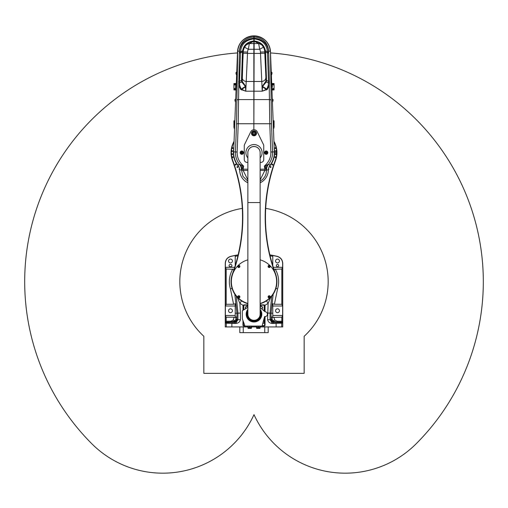 <?xml version="1.0" encoding="UTF-8"?>
<svg xmlns="http://www.w3.org/2000/svg" width="508" height="508" viewBox="0 0 508 508"><rect width="100%" height="100%" fill="white"/><g stroke="black" fill="none" stroke-linecap="round" stroke-linejoin="round"><path stroke-width="0.76" d="M236.271 296.183L237.947 313.068L237.947 319.716L236.982 319.234A2.864 2.864 -63.4 0 1 236.226 321.177L234.359 322.224L226.524 322.224L225.444 322.974L226.212 322.066L233.299 322.078L235.496 320.91L236.226 321.151M233.299 322.078L236.137 321.253M225.641 323.069L234.937 323.456C237.96 323.494 239.789 322.25 240.424 319.716L240.424 313.068L235.223 313.22L235.223 317.468L234.08 317.189L233.299 320.046L235.496 320.91L230.861 321.812L230.861 321.208L226.181 321.208L226.181 317.189L225.368 315.468L225.368 306.007L226.181 304.286L233.597 304.286L235.223 303.74L235.223 317.03L236.944 317.03L236.944 313.22L234.817 294.208M233.299 320.046L230.861 321.208M236.982 319.234L236.957 318.586L235.496 320.91L236.087 317.03M236.957 318.586L236.944 317.03M281.819 317.189L281.819 321.208L277.139 321.208L274.701 320.046L272.504 320.91L271.913 317.03L272.777 317.03L272.777 303.74L274.403 304.286L281.819 304.286L282.632 306.007L282.632 315.468L281.819 317.189L272.777 317.468L272.777 317.03M274.701 320.046L273.92 317.189M273.183 294.208L271.056 313.22L271.043 318.586L272.504 320.91L271.863 321.253L273.882 322.104L274.701 322.078L272.504 320.91L277.139 322.066L281.788 322.066L282.556 322.974L281.476 322.224L273.641 322.224L271.774 321.177A2.864 2.864 63.4 0 1 271.018 319.234L270.053 319.716L270.053 313.068L271.729 296.183M277.139 321.208L277.139 321.812M274.701 322.078L277.139 322.066M271.043 318.586L271.018 319.234M268.186 326.93L268.186 332.664L239.814 332.664L239.814 326.93L239.814 332.664M262.82 323.202L264.604 323.202M247.866 306.73A1.435 1.435 0 0 0 245.402 307.727A1.435 1.435 0 0 0 245.739 308.648A1.435 1.435 0 0 1 245.402 307.727M243.395 305.149L242.964 305.149L242.964 305.657L243.395 305.657L243.395 305.149L245.974 305.149A2.578 2.578 0 0 1 247.866 305.975M243.942 323.202L243.395 323.202M247.841 314.223A6.159 6.159 0 0 1 247.866 313.595A6.159 6.159 0 0 0 254.324 320.332A6.159 6.159 0 0 0 260.134 313.576A6.159 6.159 0 0 1 254.324 320.332A6.159 6.159 0 0 1 247.841 314.223M260.134 309.34A7.811 7.811 0 0 1 256.584 321.545A7.811 7.811 0 0 1 247.866 309.34M260.134 311.22A6.807 6.807 0 0 1 255.543 320.808A6.807 6.807 0 0 1 247.866 311.226M264.604 325.006L265.036 325.006L265.036 324.148L264.604 324.148L264.604 325.209A0.432 0.432 0 0 1 264.173 325.641L262.166 325.641L264.598 316.586A2.438 2.438 0 0 0 267.405 314.382A2.438 2.438 0 0 0 265.011 311.741L260.134 307.543L265.011 311.741M247.866 307.346L242.322 310.737L242.322 318.764L244.831 325.641L243.827 325.641A0.432 0.432 0 0 1 243.395 325.209L243.395 324.148L242.964 324.148L242.964 325.209A0.857 0.857 0 0 0 243.827 326.072L264.173 326.072A0.857 0.857 0 0 0 265.036 325.209L265.036 325.006M262.166 325.641L264.598 316.586L264.604 318.516L265.036 318.516L265.036 324.148M260.134 305.975A2.578 2.578 0 0 1 262.026 305.149L264.604 305.149L264.604 305.657L265.036 305.657L265.036 305.149L264.604 305.149L265.036 305.149M243.395 305.657L243.395 310.083M243.395 321.704L243.395 324.148M264.604 311.391L264.604 305.657M265.036 305.657L265.036 311.741M264.604 324.148L264.604 318.516M242.964 324.148L242.964 320.523M242.964 310.344L242.964 305.657M265.036 318.516L265.036 316.611M263.347 310.305L264.604 310.305M264.204 318.046L264.604 318.046M273.621 323.202L271.774 323.19L271.774 322.116L280.981 322.472L281.794 323.202L273.621 323.202M264.116 304.864L260.134 304.864L263.906 305.149M247.866 304.864L243.884 304.864L247.866 304.864M263.55 323.202L262.744 323.494M260.134 304.597L260.502 303.352M247.498 303.352L247.866 304.59M265.036 305.283L268.122 303.378L267.576 319.716C268.211 322.25 270.04 323.494 273.063 323.456L282.359 323.069M266.541 300.838A5.734 0.667 -124.4 0 0 268.122 303.378L270.669 297.39M234.937 323.456L226.206 323.202L227.019 322.472L236.226 322.116L236.226 323.19L231.883 323.202L231.877 326.93L247.841 326.93M260.159 326.93L276.123 326.93L276.117 323.202L273.063 323.456M271.774 323.19L271.774 322.116M273.882 322.104L281.718 322.104M271.774 322.364L270.053 319.716L267.576 319.716M282.556 322.974L282.651 322.923A0.857 0.857 -116.6 0 0 281.788 322.066L281.819 321.208L282.677 321.208L282.677 263.366C282.448 259.772 280.613 257.448 277.165 256.394L277.158 256.438C280.575 257.493 282.404 259.798 282.632 263.366L282.632 267.31L281.819 269.03L273.977 269.329M271.056 317.03L271.913 317.03M236.226 323.202L236.226 322.116M226.282 322.104L234.118 322.104M238.138 254.883A100.4 100.4 0 0 0 230.765 256.349C227.324 257.404 225.489 259.728 225.26 263.315L225.26 326.93L231.877 326.93M238.125 254.946A100.336 100.336 0 0 0 230.835 256.394C227.394 257.448 225.552 259.772 225.323 263.366L225.323 321.208L226.181 321.208L226.212 322.066A0.857 0.857 116.6 0 0 225.349 322.923L225.444 322.974M277.501 266.738A1.149 1.149 0 0 1 276.511 265.017A1.149 1.149 0 0 1 278.498 265.017A1.149 1.149 0 0 1 277.501 266.738M230.784 264.446A1.149 1.149 0 0 1 231.927 265.589A1.149 1.149 0 0 1 230.784 266.738L230.207 266.738A1.149 1.149 0 0 1 229.064 265.589A1.149 1.149 0 0 1 230.207 264.446L230.784 264.446M230.499 308.8A1.937 1.937 0 0 1 232.169 311.702A1.937 1.937 0 0 1 228.822 311.702A1.937 1.937 0 0 1 230.499 308.8M234.08 317.189L226.181 317.189M234.023 269.329L226.181 269.03L225.368 267.31L225.368 263.366C225.603 259.791 227.425 257.486 230.842 256.438A100.286 100.286 0 0 1 235.223 255.505L235.223 265.595M230.499 259.074A1.937 1.937 0 0 1 232.169 261.976A1.937 1.937 0 0 1 228.822 261.976A1.937 1.937 0 0 1 230.499 259.074M272.777 265.595L272.777 255.505A100.286 100.286 0 0 1 277.158 256.438M277.501 259.074A1.937 1.937 0 0 1 279.178 261.976A1.937 1.937 0 0 1 275.831 261.976A1.937 1.937 0 0 1 277.501 259.074M277.501 308.8A1.937 1.937 0 0 1 279.178 311.702A1.937 1.937 0 0 1 275.831 311.702A1.937 1.937 0 0 1 277.501 308.8M276.123 326.93L282.74 326.93L282.74 263.315C282.505 259.721 280.67 257.397 277.235 256.349A100.4 100.4 0 0 0 269.862 254.883M251.562 326.93L256.438 326.93M277.235 256.349L277.165 256.394A100.336 100.336 0 0 0 269.875 254.946M240.424 313.068L239.878 303.378L242.964 305.283M260.299 303.6L260.096 303.955M247.904 303.955L247.701 303.6M241.459 300.838A5.734 0.667 -55.6 0 1 239.878 303.378L237.331 297.39M240.424 319.716L237.947 319.716L236.226 322.364M249.701 326.352L247.841 326.352L247.841 327.368L251.562 327.368L251.562 326.352L249.701 326.352L249.701 327.368M251.365 327.647L248.037 327.647L248.037 328.365L251.365 328.365L251.562 327.533M258.299 326.352L256.438 326.352L256.438 327.368L260.159 327.368L260.159 326.352L258.299 326.352L258.299 327.368M259.963 327.647L256.635 327.647L256.635 328.365L259.963 328.365L260.159 327.533M261.823 308.997A1.435 1.435 0 0 0 262.312 306.87A1.435 1.435 0 0 0 260.134 306.73M234.074 141.313A22.93 22.93 0 0 0 232.474 160.56A164.186 164.186 0 0 1 232.474 273.742A22.93 22.93 0 0 0 247.866 303.74M260.134 303.74A22.93 22.93 0 0 0 275.526 273.742A164.186 164.186 0 0 1 275.526 160.56A22.93 22.93 0 0 0 273.926 141.313M276.644 152.514L274.637 152.8L276.644 152.514A22.644 22.644 0 0 0 273.952 141.954M274.637 152.66L276.892 152.66M276.644 152.8A22.644 22.644 0 0 1 275.253 160.464A164.471 164.471 0 0 0 275.253 273.837L275.526 273.742M232.474 273.742L232.747 273.837A164.471 164.471 0 0 0 232.747 160.464A22.644 22.644 0 0 1 234.048 141.954M274.637 152.8A20.637 20.637 0 0 1 269.145 166.681M238.855 166.681A20.637 20.637 0 0 1 233.794 148.45M274.206 148.45A20.637 20.637 0 0 1 274.637 152.514M233.013 157.22A0.464 0.464 0 0 1 232.321 157.62A0.464 0.464 0 0 1 232.321 156.813A0.464 0.464 0 0 1 233.013 157.22M232.588 151.13A0.464 0.464 0 0 1 231.896 151.53A0.464 0.464 0 0 1 231.896 150.724A0.464 0.464 0 0 1 232.588 151.13M233.013 148.101A0.464 0.464 0 0 1 232.321 148.501A0.464 0.464 0 0 1 232.321 147.695A0.464 0.464 0 0 1 233.013 148.101M232.588 154.191A0.464 0.464 0 0 1 231.896 154.591A0.464 0.464 0 0 1 231.896 153.784A0.464 0.464 0 0 1 232.588 154.191M237.782 166.713A0.464 0.464 0 0 1 237.573 167.494A0.464 0.464 0 0 1 237.001 166.922A0.464 0.464 0 0 1 237.782 166.713M235.941 164.274A0.464 0.464 0 0 1 235.731 165.049A0.464 0.464 0 0 1 235.16 164.478A0.464 0.464 0 0 1 235.941 164.274M239.649 169.672A0.464 0.464 0 0 1 239.154 169.266A0.464 0.464 0 0 1 239.528 168.751M272.059 164.274A0.464 0.464 0 0 1 272.84 164.478A0.464 0.464 0 0 1 272.269 165.049A0.464 0.464 0 0 1 272.059 164.274M268.472 168.751A0.464 0.464 0 0 1 268.846 169.266A0.464 0.464 0 0 1 268.351 169.672M270.218 166.713A0.464 0.464 0 0 1 270.999 166.922A0.464 0.464 0 0 1 270.427 167.494A0.464 0.464 0 0 1 270.218 166.713M274.987 148.101A0.464 0.464 0 0 1 275.679 147.695A0.464 0.464 0 0 1 275.679 148.501A0.464 0.464 0 0 1 274.987 148.101M275.412 154.191A0.464 0.464 0 0 1 276.104 153.784A0.464 0.464 0 0 1 276.104 154.591A0.464 0.464 0 0 1 275.412 154.191M274.987 157.22A0.464 0.464 0 0 1 275.679 156.813A0.464 0.464 0 0 1 275.679 157.62A0.464 0.464 0 0 1 274.987 157.22M275.412 151.13A0.464 0.464 0 0 1 276.104 150.724A0.464 0.464 0 0 1 276.104 151.53A0.464 0.464 0 0 1 275.412 151.13M269.227 265.354A1.092 1.092 0 0 0 268.11 266.414A1.092 1.092 0 0 0 269.17 267.532A1.092 1.092 0 0 0 270.288 266.471A1.092 1.092 0 0 0 269.227 265.354M247.866 303.441A22.644 22.644 0 0 1 247.866 259.848M260.134 259.848A22.644 22.644 0 0 1 260.134 303.441M238.773 297.936A1.092 1.092 0 0 0 239.89 296.875A1.092 1.092 0 0 0 238.83 295.758A1.092 1.092 0 0 0 237.712 296.818A1.092 1.092 0 0 0 238.773 297.936M238.773 267.532A1.092 1.092 0 0 0 239.89 266.471A1.092 1.092 0 0 0 238.83 265.354A1.092 1.092 0 0 0 237.712 266.414A1.092 1.092 0 0 0 238.773 267.532M269.227 295.758A1.092 1.092 0 0 0 268.11 296.818A1.092 1.092 0 0 0 269.17 297.936A1.092 1.092 0 0 0 270.288 296.875A1.092 1.092 0 0 0 269.227 295.758M247.866 153.251A6.159 6.159 0 0 1 254 146.494A6.159 6.159 0 0 1 260.134 153.251M260.134 157.944A8.096 8.096 0 0 0 259.582 146.793A8.096 8.096 0 0 0 248.418 146.793A8.096 8.096 0 0 0 247.866 157.944M253.854 38.875L253.854 38.17C245.135 39.211 240.309 43.752 239.376 51.791L238.773 85.642L240.722 89.427L245.77 91.192L241.744 89.421L245.472 86.798L245.77 91.192L247.504 53.397L260.496 53.397L262.23 91.192L267.278 89.427L269.227 85.642L269.45 83.001L268.624 51.791A1.721 0.724 -3.1 0 1 267.437 51.645L267.475 52.845L265.538 52.102L265.411 50.883L267.437 51.638A1.721 0.724 177.1 0 0 268.624 51.791C267.691 43.752 262.865 39.211 254.146 38.17L254.146 38.887C262.28 39.903 266.713 44.158 267.437 51.638L265.411 50.883C264.3 45.015 260.547 41.713 254.146 40.97L253.854 129.731L253.854 35.858A16.485 16.485 0 0 1 254.146 35.858L254.146 38.875M253.854 35.858A16.485 16.485 0 0 0 237.528 51.702L237.674 51.708C238.5 42.443 243.891 37.167 253.854 35.877L253.854 36.284L254.146 35.884C264.109 37.167 269.5 42.443 270.326 51.708A1.721 0.724 178.5 0 0 268.611 51.048L268.637 52.108A1.721 0.724 177.2 0 1 267.443 51.949M254.146 41.332L253.854 40.983M253.854 37.052L254.146 36.284L253.854 37.052M269.583 46.977L270.472 51.702L274.333 151.873L272.567 151.943L271.475 123.742L270.472 51.702A16.485 16.485 0 0 0 254.146 35.858M257.359 36.201L258.318 36.43M261.652 37.738L264.249 39.434M266.51 41.605L268.719 44.926M247.866 182.81A14.332 14.332 0 0 1 239.674 170.155A8.598 8.598 0 0 0 237.884 165.087A8.598 8.598 0 0 1 239.674 170.155L241.427 169.767L243.649 166.11L239.541 164.325L237.884 165.087A20.352 20.352 0 0 1 233.667 151.873L237.528 51.702L238.525 46.672M240.259 43.237L242.462 40.564M245.974 37.941L247.745 37.09M268.3 85.287L266.84 89.129L262.566 86.462L266.23 82.017L268.561 82.817L266.236 81.985L266.516 80.461L268.491 81.217L268.3 85.287A1.721 0.699 17.2 0 0 269.227 85.642L269.767 123.806L270.853 152.006A16.866 16.866 0 0 1 265.69 164.814L264.351 166.11L264.674 167.945A10.846 10.846 0 0 1 264.827 169.221L264.858 170.434A1.721 0.724 176.8 0 0 266.56 169.704A8.598 8.534 102 0 1 268.453 164.332L264.351 166.11L266.567 169.742A8.598 8.553 99.1 0 1 268.459 164.325L270.116 165.087A20.352 20.352 0 0 0 274.333 151.873M234.245 157.556L234.398 158.115M273.71 157.715L273.552 158.306M273.583 158.185L273.793 157.385M273.825 157.258L274.053 156.108M273.945 156.693L273.755 157.556M272.688 101.746L273.133 99.892L272.586 99.111M272.415 102.102L272.288 98.774M271.647 74.746L272.091 72.892L271.545 72.111M271.374 75.095L271.247 71.774M273.723 128.556L274.168 126.702L273.621 125.921M273.45 128.911L273.609 125.609M235.414 99.111L234.867 99.892L235.312 101.746M235.712 98.774L235.585 102.102M234.334 120.802A0.572 0.572 0 0 0 234.886 120.25A0.572 0.572 0 0 1 234.334 120.802L234.29 121.412L234.334 120.802L233.934 120.815L233.934 122.276L234.829 121.685A0.572 0.572 0 0 1 234.315 122.237L234.144 125.647M234.118 126.162L234.137 125.736A0.572 0.572 0 0 1 234.385 125.819A0.572 0.572 0 0 0 234.137 125.736L233.934 126.435M233.934 121.412L234.842 121.437M235.776 83.477L233.934 83.553L235.776 83.477A0.572 0.572 0 0 0 236.328 82.925A0.572 0.572 0 0 1 235.776 83.477L235.731 84.15L236.277 84.176M233.934 83.553L233.934 84.15L236.271 84.271A0.572 0.572 0 0 1 235.763 84.823L235.725 84.252L233.934 84.436L233.934 85.014L235.763 84.823L235.528 89.313L236.08 89.332M236.08 89.218A0.572 0.572 0 0 0 235.572 88.627A0.572 0.572 0 0 1 236.08 89.218L233.934 89.027L233.934 89.91L235.483 89.979A0.572 0.572 0 0 1 236.029 90.57A0.572 0.572 0 0 0 235.483 89.979L235.528 89.313L235.483 89.979M272.517 89.979A0.572 0.572 0 0 0 271.971 90.57A0.572 0.572 0 0 1 272.517 89.979L272.472 89.313L272.517 89.979L274.066 89.91L274.066 83.553L272.224 83.477A0.572 0.572 0 0 1 271.672 82.925A0.572 0.572 0 0 0 272.224 83.477L272.269 84.15L271.723 84.176M274.066 89.313L271.92 89.332M272.472 89.313L271.92 89.218A0.572 0.572 0 0 1 272.428 88.627L272.466 89.192L274.066 89.027M271.729 84.271A0.572 0.572 0 0 0 272.237 84.823A0.572 0.572 0 0 1 271.729 84.271L272.275 84.252L272.244 84.842M274.066 126.435L274.066 125.717L273.882 126.162M274.066 125.717L274.066 121.704L273.685 122.25A0.572 0.572 0 0 1 273.171 121.685L273.71 121.412L273.158 121.437M273.666 120.802A0.572 0.572 0 0 1 273.114 120.25A0.572 0.572 0 0 0 273.666 120.802L274.066 121.412L274.066 120.815L273.666 120.802M233.934 122.276L234.315 122.237L233.934 122.276L233.934 125.717M273.171 121.685A0.572 0.572 0 0 0 273.685 122.237L273.863 125.736A0.572 0.572 0 0 0 273.615 125.819M274.066 122.276L273.685 122.237M272.364 87.293L272.237 84.823L274.066 85.014M235.68 86.468L235.763 84.823L233.934 85.014L233.934 89.027M274.066 88.449L272.428 88.627M233.934 88.449L235.572 88.627M233.934 85.014L235.763 84.823M241.992 153.022A0.4 0.4 0 0 0 242.043 152.324A0.4 0.4 0 0 0 241.421 152.629A0.4 0.4 0 0 0 241.992 153.022M241.408 152.381L241.37 152.876L242.227 152.94L242.265 152.444L241.408 152.381A0.495 0.495 0 0 0 241.783 153.156A0.495 0.495 0 0 0 242.265 152.444A0.495 0.495 0 0 0 241.408 152.381M241.592 152.19A0.514 0.514 0 0 1 242.335 152.698A0.514 0.514 0 0 1 241.529 153.086A0.514 0.514 0 0 1 241.592 152.19M241.097 151.162A1.664 1.664 0 0 1 243.478 152.781A1.664 1.664 0 0 1 240.881 154.032A1.664 1.664 0 0 1 241.097 151.162M241.243 151.473A1.321 1.321 0 0 0 241.078 153.746A1.321 1.321 0 0 0 243.135 152.756A1.321 1.321 0 0 0 241.243 151.473M266.541 152.489A0.4 0.4 0 0 0 265.849 152.432A0.4 0.4 0 0 0 266.148 153.06A0.4 0.4 0 0 0 266.541 152.489M265.9 153.067L266.395 153.105L266.465 152.248L265.684 152.616L265.9 153.067A0.495 0.495 0 0 0 266.675 152.698A0.495 0.495 0 0 0 265.97 152.209A0.495 0.495 0 0 0 265.9 153.067M265.716 152.883A0.514 0.514 0 0 1 266.224 152.146A0.514 0.514 0 0 1 266.605 152.952A0.514 0.514 0 0 1 265.716 152.883M264.681 153.372A1.664 1.664 0 0 1 266.313 151.003A1.664 1.664 0 0 1 267.551 153.6A1.664 1.664 0 0 1 264.681 153.372M264.992 153.226A1.321 1.321 0 0 0 267.265 153.41A1.321 1.321 0 0 0 266.287 151.346A1.321 1.321 0 0 0 264.992 153.226M255.232 134.614A1.791 1.791 0 0 1 252.26 133.725A1.791 1.791 0 0 1 254.514 131.591A1.791 1.791 0 0 1 255.232 134.614M255.181 134.563A1.721 1.721 0 0 1 252.33 133.712A1.721 1.721 0 0 1 254.489 131.661A1.721 1.721 0 0 1 255.181 134.563M255.721 135.134A2.508 2.508 0 0 1 251.562 133.89A2.508 2.508 0 0 1 254.718 130.905A2.508 2.508 0 0 1 255.721 135.134M236.455 72.111L235.909 72.892L236.353 74.746M236.753 71.774L236.626 75.095M234.379 125.921L233.832 126.702L234.277 128.556M234.391 125.622L234.55 128.911M240.557 51.949L242.589 50.883L242.462 52.102L240.525 52.845L240.557 51.949A1.721 0.724 -177.2 0 1 239.363 52.108L239.389 51.048A1.721 0.724 1.5 0 0 237.674 51.708L236.525 123.742L235.433 151.943L237.147 152.006L238.233 123.806L238.773 85.642A1.721 0.699 -17.2 0 0 239.7 85.287L239.439 82.817L241.77 82.017L245.434 86.462L241.16 89.129L239.7 85.287M245.199 86.557L245.828 86.995L245.618 86.208L242.252 81.401A1.721 0.743 159.1 0 1 241.764 81.985L239.439 82.791A1.721 0.73 -0.8 0 1 238.55 83.001L238.55 83.001A1.721 0.737 178.2 0 0 239.439 82.791L239.509 81.217L241.484 80.461L241.77 82.017A1.721 0.768 -21.4 0 0 242.252 81.401L243.103 50.514C244.265 44.99 247.847 41.904 253.854 41.243L246.253 44.863L244.539 47.231A10.751 10.751 0 0 0 243.256 51.924L242.005 79.731A1.721 0.724 -178 0 1 241.484 80.22L241.484 80.461A1.721 0.787 -0.6 0 0 242.005 79.921M239.528 164.332A8.598 8.56 70.8 0 1 241.427 169.767L242.951 176.327L247.866 181.286M247.866 179.997L243.141 170.434A1.721 0.724 -176.8 0 1 241.44 169.704A8.598 8.534 -102 0 0 239.547 164.332A8.598 8.553 -99.1 0 1 241.433 169.742M247.866 170.434L243.141 170.434L243.173 169.221A10.846 10.846 0 0 1 243.326 167.945L243.649 166.11L242.31 164.814A16.866 16.866 0 0 1 237.147 152.006M240.347 164.592A8.598 6.121 -108.9 0 1 241.903 169.145L247.866 169.221M242.31 164.814L241.903 165.233A8.598 2.591 -108 0 1 242.754 167.837L243.326 167.945M243.205 53.232L247.504 53.397L247.555 52.089A6.452 6.452 0 0 1 248.323 49.276L249.345 43.574A4.299 4.255 -139.4 0 0 246.253 44.863M261.747 44.863L254.146 41.25C260.153 41.904 263.735 44.99 264.897 50.514A1.721 0.667 170.7 0 0 265.411 50.883A1.721 0.673 -9.3 0 1 264.897 50.514L265.995 79.731L264.744 51.924A10.751 10.751 0 0 0 263.462 47.231L261.747 44.863A4.299 4.255 139.4 0 0 258.655 43.574L259.677 49.276L248.323 49.276L244.539 47.231M253.854 81.477L246.431 81.477A4.299 4.013 -176.5 0 1 242.132 77.305M253.854 91.192L245.77 91.192L245.618 86.208M241.56 89.979L241.744 89.421L241.16 89.129A1.721 0.61 144.4 0 1 240.722 89.427M253.854 40.97C247.459 41.713 243.7 45.015 242.589 50.883L240.563 51.638C241.287 44.158 245.72 39.903 253.854 38.887M240.563 51.645L240.563 51.638A1.721 0.724 -177.1 0 1 239.376 51.791A1.721 0.724 3.1 0 0 240.563 51.645M243.103 50.514L243.103 50.514A1.721 0.673 9.3 0 1 242.589 50.883A1.721 0.667 -170.7 0 0 243.103 50.514M253.854 43.574L249.345 43.574L253.854 41.25M247.555 52.089L242.964 51.911A1.721 0.724 2 0 1 242.449 52.4L241.484 80.22M254.146 129.731A3.581 3.581 0 0 1 257.219 131.737L263.455 144.52A2.864 2.864 0 0 1 263.747 145.777L263.747 159.537A2.864 2.864 0 0 1 260.877 162.401L260.134 162.401M247.866 162.401L247.123 162.401A2.864 2.864 0 0 1 244.253 159.537L244.253 145.777A2.864 2.864 0 0 1 244.545 144.52L250.781 131.737A3.581 3.581 0 0 1 253.854 129.731M260.134 181.286L262.877 179.222L265.011 176.397L266.09 173.799L266.573 169.767L268.326 170.155A14.332 14.332 0 0 1 260.134 182.81M266.567 169.742L266.573 169.767A8.598 8.56 -70.8 0 1 268.472 164.332M260.134 169.221L266.097 169.145A8.598 6.121 108.9 0 1 267.653 164.592M270.116 165.087A8.598 8.598 0 0 0 268.326 170.155M264.674 167.945L265.246 167.837A8.598 2.591 108 0 1 266.097 165.233L265.69 164.814M263.462 47.231L259.677 49.276A6.452 6.452 0 0 1 260.445 52.089L260.496 53.397L264.795 53.232M265.868 77.305A4.299 4.013 176.5 0 1 261.569 81.477L254.146 81.477M266.44 89.979L266.255 89.421L262.23 91.192L262.528 86.798L266.255 89.421L266.84 89.129A1.721 0.61 35.6 0 0 267.278 89.427M265.995 79.921A1.721 0.787 0.6 0 0 266.516 80.461L266.516 80.22A1.721 0.724 178 0 1 265.995 79.731L265.748 81.394L262.382 86.208L262.172 86.995L262.801 86.557M262.382 86.208L262.23 91.192L254.146 91.192M266.23 82.017L266.236 81.985A1.721 0.743 -159.1 0 1 265.748 81.394L265.748 81.401A1.721 0.768 21.4 0 0 266.23 82.017M268.561 82.791L268.561 82.817A1.721 0.737 1.8 0 0 269.45 82.988A1.721 0.73 0.8 0 1 268.561 82.817M266.516 80.22L265.551 52.4A1.721 0.724 -2 0 1 265.036 51.911L260.445 52.089M254.146 38.887L254.146 41.25L258.655 43.574L254.146 43.574M260.134 202.559L247.866 202.559L247.866 152.66A6.134 6.134 0 0 1 254 146.526A6.134 6.134 0 0 1 260.134 152.66L260.134 314.179A6.134 6.134 0 0 0 260.134 314.065M247.866 202.559L247.866 314.185A6.134 6.134 0 0 0 254 320.313A6.134 6.134 0 0 0 260.134 314.179M265.697 208.394A74.174 74.174 0 0 1 304.159 336.283L304.159 373.367L203.841 373.367L203.841 336.283A74.174 74.174 0 0 1 242.303 208.394M237.484 52.934A229.305 229.305 0 0 0 91.853 443.789A100.324 100.324 0 0 0 254 414.636A100.324 100.324 0 0 0 416.147 443.789A229.305 229.305 0 0 0 270.516 52.934M243.249 326.93L243.249 332.664M264.751 326.93L264.751 332.664M264.173 318.154L264.173 323.202M245.885 308.559A1.264 1.264 0 0 1 246.056 306.737A1.264 1.264 0 0 1 247.866 307.003M243.827 305.149L243.827 309.816M243.827 322.885L243.827 323.202M260.134 311.798A6.579 6.579 0 0 1 255.232 320.637A6.579 6.579 0 0 1 247.866 311.804M260.134 312.376A6.394 6.394 0 0 1 254.933 320.497A6.394 6.394 0 0 1 247.866 312.382M260.134 309.816A7.525 7.525 0 0 1 256.311 321.335A7.525 7.525 0 0 1 247.866 309.823M260.134 310.61A7.093 7.093 0 0 1 255.873 321.018A7.093 7.093 0 0 1 247.866 310.617M242.964 325.006L243.395 325.006M264.173 305.149L264.173 310.305M273.145 322.472L273.641 322.224M226.289 326.93L226.289 323.393A0.857 0.857 -63.4 0 1 226.314 323.202M225.323 321.208L225.349 322.923M227.019 322.472L226.524 322.224M225.368 306.007L235.223 306.007M225.368 315.468L235.223 315.468M225.368 267.31L234.683 267.31M232.823 269.03A24.651 24.651 0 0 0 230.435 288.868L232.073 288.36M230.435 288.868L233.597 304.286M235.223 256.33A99.479 99.479 0 0 1 237.909 255.854M270.091 255.854A99.479 99.479 0 0 1 272.777 256.33M282.632 267.31L273.317 267.31M282.632 306.007L272.777 306.007M282.632 315.468L272.777 315.468M274.403 304.286L277.565 288.868A24.651 24.651 0 0 0 275.177 269.03M277.565 288.868L275.927 288.36M226.181 304.286L226.181 269.03M281.819 269.03L281.819 304.286M281.711 326.93L281.711 323.393A0.857 0.857 -116.6 0 0 281.686 323.202M282.651 322.923L282.677 321.208M272.777 313.22L267.576 313.068M234.359 322.224L234.855 322.472M281.476 322.224L280.981 322.472M260.134 307.003A1.264 1.264 0 0 1 262.134 306.921A1.264 1.264 0 0 1 261.684 308.877M268.656 266.427A0.546 0.546 0 0 1 269.488 265.976A0.546 0.546 0 0 1 269.462 266.922A0.546 0.546 0 0 1 268.656 266.427M239.344 296.856A0.546 0.546 0 0 1 238.512 297.307A0.546 0.546 0 0 1 238.538 296.367A0.546 0.546 0 0 1 239.344 296.856M238.785 266.986A0.546 0.546 0 0 1 238.335 266.16A0.546 0.546 0 0 1 239.281 266.186A0.546 0.546 0 0 1 238.785 266.986M269.215 296.297A0.546 0.546 0 0 1 269.665 297.129A0.546 0.546 0 0 1 268.719 297.104A0.546 0.546 0 0 1 269.215 296.297M234.29 121.412L233.934 121.704M235.528 89.313L233.934 89.313M274.066 84.436L272.269 84.15L274.066 84.15M254.591 133.934A0.857 0.857 0 0 1 253.162 133.509A0.857 0.857 0 0 1 254.248 132.486A0.857 0.857 0 0 1 254.591 133.934M233.667 151.873L235.433 151.943A18.58 18.58 0 0 0 239.541 164.325M236.525 123.742L271.475 123.742M236.988 100.241A1.721 0.724 0.1 0 1 238.696 99.581L253.854 99.581M239.389 51.048C240.119 42.761 244.939 38.036 253.854 36.868M242.976 51.651A1.721 0.692 -176.7 0 1 242.462 52.102L242.449 52.4M238.563 81.382A1.721 0.718 -177.8 0 0 239.509 81.217L240.525 52.845A1.721 0.724 -178 0 1 239.331 53.016M271.012 100.241A1.721 0.724 179.9 0 0 269.304 99.581L254.146 99.581M268.459 164.325A18.58 18.58 0 0 0 272.567 151.943L270.853 152.006M260.134 170.434L264.858 170.434L260.134 179.997M268.668 53.016A1.721 0.724 178 0 1 267.475 52.845L268.491 81.217A1.721 0.718 -2.2 0 0 269.437 81.382M265.551 52.4L265.538 52.102A1.721 0.692 176.7 0 1 265.024 51.651M254.146 36.868C263.061 38.036 267.881 42.761 268.611 51.048"/></g></svg>
